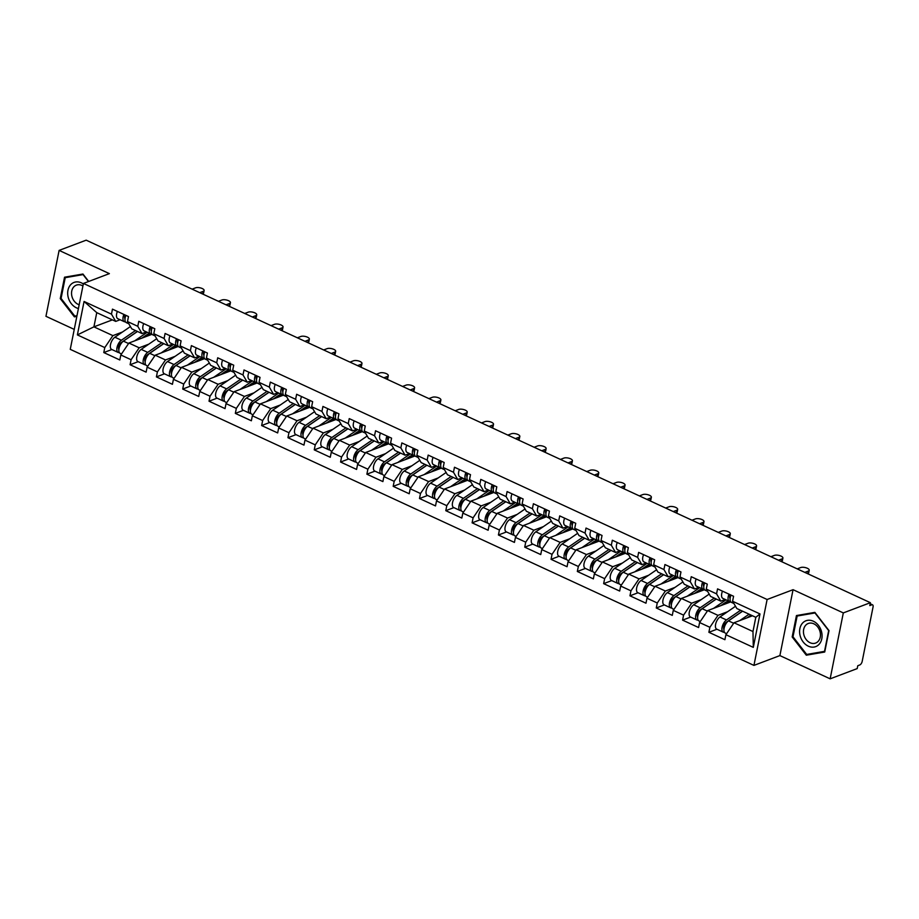 <?xml version="1.0" encoding="UTF-8"?>
<svg xmlns="http://www.w3.org/2000/svg" width="919" height="919" viewBox="0 0 919 919"><rect width="100%" height="100%" fill="white"/><g stroke="black" fill="none" stroke-linecap="round" stroke-linejoin="round"><path stroke-width="1.38" d="M830.144 678.831L843.309 612.916L793.063 589.688L779.886 655.592L830.144 678.831L857.197 668.595L857.783 665.724L859.759 664.965A3.194 1.551 114.8 0 0 862.183 661.393L873.05 607.011A3.194 1.551 114.8 0 0 872.533 604.817A3.194 1.551 114.8 0 0 871.775 604.828L869.799 605.575L870.373 602.692L86.179 240.169L59.115 250.405L45.95 316.308L74.244 329.393M779.886 655.592L753.936 665.402L70.258 349.346L83.434 283.443L767.112 599.498L753.936 665.402M752.489 615.776L734.005 622.76L752.971 631.537L753.304 647.378L759.99 613.938L732.581 601.267L733.58 596.27L717.555 588.872L716.567 593.858L720.818 601.141L725.206 599.475M753.304 647.378L725.907 634.707L724.907 639.704L708.882 632.295L716.946 629.239M727.595 611.721L717.98 615.351L709.882 627.298L708.882 632.295M709.882 627.298L699.589 622.542L698.601 627.539L682.576 620.13L690.64 617.086M701.289 599.556L691.674 603.197L683.575 615.133L682.576 620.13M683.575 615.133L673.282 610.377L672.283 615.374L656.269 607.964L664.334 604.92M674.971 587.402L665.367 591.032L657.269 602.979L656.269 607.964M657.269 602.979L646.976 598.223L645.977 603.209L629.963 595.811L638.027 592.755M648.665 575.237L639.05 578.867L630.951 590.814L629.963 595.811M630.951 590.814L620.67 586.058L619.67 591.055L603.645 583.645L611.721 580.601M622.358 563.071L612.743 566.701L604.645 578.648L603.645 583.645M604.645 578.648L594.363 573.893L593.364 578.89L577.339 571.48L585.403 568.436M596.052 550.906L586.437 554.548L578.338 566.483L577.339 571.48M578.338 566.483L568.057 561.727L567.057 566.724L551.032 559.326L559.097 556.271M569.746 538.752L560.13 542.382L552.032 554.329L551.032 559.326M552.032 554.329L541.739 549.573L540.74 554.571L524.726 547.161L532.79 544.105M543.439 526.587L533.824 530.217L525.725 542.164L524.726 547.161M525.725 542.164L515.433 537.408L514.433 542.405L498.42 534.996L506.484 531.952M517.121 514.422L507.506 518.063L499.419 529.999L498.42 534.996M499.419 529.999L489.126 525.243L488.127 530.24L472.102 522.831L480.177 519.786M490.815 502.268L481.2 505.898L473.101 517.845L472.102 522.831M473.101 517.845L462.82 513.089L461.82 518.075L445.795 510.677L453.86 507.621M464.509 490.103L454.894 493.733L446.795 505.68L445.795 510.677M446.795 505.68L436.514 500.924L435.514 505.921L419.489 498.512L427.553 495.467M438.202 477.937L428.587 481.567L420.488 493.514L419.489 498.512M420.488 493.514L410.196 488.759L409.208 493.756L393.183 486.346L401.247 483.302M411.896 465.772L402.281 469.414L394.182 481.349L393.183 486.346M394.182 481.349L383.889 476.593L382.89 481.59L366.876 474.193L374.941 471.137M385.578 453.618L375.974 457.248L367.876 469.195L366.876 474.193M367.876 469.195L357.583 464.44L356.583 469.437L340.57 462.027L348.634 458.972M359.272 441.453L349.657 445.083L341.558 457.03L340.57 462.027M341.558 457.03L331.277 452.274L330.277 457.271L314.252 449.862L322.328 446.818M332.965 429.288L323.35 432.929L315.251 444.865L314.252 449.862M315.251 444.865L304.97 440.109L303.971 445.106L287.946 437.697L296.01 434.653M306.659 417.134L297.044 420.764L288.945 432.711L287.946 437.697M288.945 432.711L278.664 427.955L277.664 432.941L261.639 425.543L269.704 422.487M280.352 404.969L270.737 408.599L262.639 420.546L261.639 425.543M262.639 420.546L252.346 415.79L251.358 420.787L235.333 413.378L243.397 410.333M254.046 392.804L244.431 396.434L236.332 408.381L235.333 413.378M236.332 408.381L226.04 403.625L225.04 408.622L209.027 401.212L217.091 398.168M227.728 380.638L218.113 384.28L210.026 396.215L209.027 401.212M210.026 396.215L199.733 391.46L198.734 396.457L182.709 389.059L190.784 386.003M201.422 368.485L191.807 372.115L183.708 384.062L182.709 389.059M183.708 384.062L173.427 379.306L172.427 384.303L156.402 376.893L164.467 373.838M175.115 356.319L165.5 359.949L157.402 371.896L156.402 376.893M157.402 371.896L147.12 367.141L146.121 372.138L130.096 364.728L138.16 361.684M148.809 344.154L139.194 347.796L131.095 359.731L130.096 364.728M131.095 359.731L120.814 354.975L119.815 359.972L103.79 352.563L111.854 349.519M122.503 332L112.888 335.63L104.789 347.577L103.79 352.563M104.789 347.577L77.38 334.907L84.066 301.466L111.463 314.137L115.725 321.409L120.113 319.755M716.567 593.858L706.274 589.102L707.274 584.116L691.249 576.707L690.249 581.704L679.968 576.948L680.968 571.951L664.942 564.542L663.943 569.539L653.662 564.783L654.661 559.786L638.636 552.376L637.637 557.373L627.344 552.618L628.343 547.621L612.33 540.223L611.33 545.22L601.037 540.464L602.037 535.467L586.023 528.057L585.024 533.054L574.731 528.299L575.731 523.302L559.705 515.892L558.706 520.889L548.425 516.133L549.424 511.136L533.399 503.738L532.4 508.724L522.118 503.968L523.118 498.983L507.093 491.573L506.093 496.57L495.812 491.814L496.8 486.817L480.786 479.408L479.787 484.405L469.494 479.649L470.494 474.652L454.48 467.243L453.481 472.24L443.188 467.484L444.187 462.487L428.162 455.089L427.174 460.086L416.881 455.33L417.881 450.333L401.856 442.924L400.856 447.921L390.575 443.165L391.574 438.168L375.549 430.758L374.55 435.755L364.269 431L365.268 426.002L349.243 418.604L348.244 423.59L337.962 418.834L338.95 413.849L322.937 406.439L321.937 411.436L311.644 406.68L312.644 401.683L296.63 394.274L295.631 399.271L285.338 394.515L286.337 389.518L270.312 382.109L269.324 387.106L259.032 382.35L260.031 377.353L244.006 369.955L243.007 374.952L232.725 370.196L233.725 365.199L217.7 357.79L216.7 362.787L206.419 358.031L207.418 353.034L191.393 345.624L190.394 350.621L180.101 345.866L181.1 340.869L165.087 333.471L164.087 338.456L153.795 333.712L154.794 328.715L138.78 321.305L137.781 326.302L127.488 321.547L128.488 316.55L112.463 309.14L111.463 314.137M730.789 601.865L707.687 610.595L717.98 615.351M720.818 601.141L710.536 596.385L706.274 589.102M707.687 610.595L699.589 622.542M704.482 589.711L681.381 598.441L691.674 603.197M690.249 581.704L694.511 588.976L698.899 587.321M694.511 588.976L684.23 584.22L679.968 576.948M681.381 598.441L673.282 610.377M678.165 577.546L655.075 586.276L665.367 591.032M663.943 569.539L668.205 576.81L672.593 575.156M668.205 576.81L657.912 572.055L653.662 564.783M655.075 586.276L646.976 598.223M651.858 565.38L628.768 574.111L639.05 578.867M637.637 557.373L641.899 564.645L646.287 562.991M641.899 564.645L631.606 559.889L627.344 552.618M628.768 574.111L620.67 586.058M625.552 553.227L602.462 561.957L612.743 566.701M611.33 545.22L615.581 552.491L619.969 550.826M615.581 552.491L605.299 547.735L601.037 540.464M602.462 561.957L594.363 573.893M599.245 541.061L576.144 549.792L586.437 554.548M585.024 533.054L589.274 540.326L593.663 538.672M589.274 540.326L578.993 535.57L574.731 528.299M576.144 549.792L568.057 561.727M572.939 528.896L549.838 537.626L560.13 542.382M558.706 520.889L562.968 528.161L567.356 526.507M562.968 528.161L552.687 523.405L548.425 516.133M549.838 537.626L541.739 549.573M546.633 516.731L523.531 525.461L533.824 530.217M532.4 508.724L536.662 516.007L541.05 514.341M536.662 516.007L526.369 511.251L522.118 503.968M523.531 525.461L515.433 537.408M520.315 504.577L497.225 513.307L507.506 518.063M506.093 496.57L510.355 503.842L514.743 502.188M510.355 503.842L500.062 499.086L495.812 491.814M497.225 513.307L489.126 525.243M494.008 492.412L470.919 501.142L481.2 505.898M479.787 484.405L484.049 491.676L488.426 490.022M484.049 491.676L473.756 486.921L469.494 479.649M470.919 501.142L462.82 513.089M467.702 480.246L444.612 488.977L454.894 493.733M453.481 472.24L457.731 479.511L462.119 477.857M457.731 479.511L447.45 474.755L443.188 467.484M444.612 488.977L436.514 500.924M441.396 468.093L418.294 476.823L428.587 481.567M427.174 460.086L431.425 467.357L435.813 465.692M431.425 467.357L421.143 462.602L416.881 455.33M418.294 476.823L410.196 488.759M415.089 455.927L391.988 464.658L402.281 469.414M400.856 447.921L405.118 455.192L409.506 453.538M405.118 455.192L394.837 450.436L390.575 443.165M391.988 464.658L383.889 476.593M388.771 443.762L365.682 452.493L375.974 457.248M374.55 435.755L378.812 443.027L383.2 441.373M378.812 443.027L368.519 438.271L364.269 431M365.682 452.493L357.583 464.44M362.465 431.597L339.375 440.327L349.657 445.083M348.244 423.59L352.505 430.873L356.894 429.207M352.505 430.873L342.213 426.117L337.962 418.834M339.375 440.327L331.277 452.274M336.159 419.443L313.069 428.174L323.35 432.929M321.937 411.436L326.199 418.708L330.576 417.054M326.199 418.708L315.906 413.952L311.644 406.68M313.069 428.174L304.97 440.109M309.852 407.278L286.751 416.008L297.044 420.764M295.631 399.271L299.881 406.543L304.269 404.888M299.881 406.543L289.6 401.787L285.338 394.515M286.751 416.008L278.664 427.955M283.546 395.113L260.445 403.843L270.737 408.599M269.324 387.106L273.575 394.377L277.963 392.723M273.575 394.377L263.293 389.622L259.032 382.35M260.445 403.843L252.346 415.79M257.24 382.959L234.138 391.689L244.431 396.434M243.007 374.952L247.268 382.224L251.657 380.558M247.268 382.224L236.976 377.468L232.725 370.196M234.138 391.689L226.04 403.625M230.922 370.794L207.832 379.524L218.113 384.28M216.7 362.787L220.962 370.058L225.35 368.404M220.962 370.058L210.669 365.302L206.419 358.031M207.832 379.524L199.733 391.46M204.615 358.628L181.525 367.359L191.807 372.115M190.394 350.621L194.656 357.893L199.032 356.239M194.656 357.893L184.363 353.137L180.101 345.866M181.525 367.359L173.427 379.306M178.309 346.463L155.219 355.193L165.5 359.949M164.087 338.456L168.338 345.739L172.726 344.074M168.338 345.739L158.057 340.983L153.795 333.712M155.219 355.193L147.12 367.141M152.003 334.309L128.901 343.04L139.194 347.796M137.781 326.302L142.031 333.574L146.42 331.92M142.031 333.574L131.75 328.818L127.488 321.547M128.901 343.04L120.814 354.975M112.394 319.869L93.91 326.854L112.888 335.63M115.725 321.409L96.759 312.644L93.91 326.854L77.38 334.907M84.066 301.466L96.759 312.644M843.309 612.916L870.373 602.692M793.063 589.688L767.112 599.498M83.434 283.443L109.372 273.632L59.115 250.405M752.971 631.537L755.809 617.315L736.843 608.539L732.581 601.267M734.005 622.76L725.907 634.707M759.99 613.938L755.809 617.315M88.706 281.444L82.951 274.023L64.537 277.205L60.263 298.618L74.393 316.848L76.84 316.423M792.178 636.97L806.308 655.201L824.722 652.019L829.007 630.606L814.866 612.376L796.451 615.558L792.178 636.97L793.017 636.649M76.943 315.883L74.393 316.848M61.102 298.296L60.263 298.618M809.685 653.926L806.308 655.201M204.121 290.519L203.616 293.012A4.779 1.849 -168.7 0 1 202.72 293.827L203.225 291.334A4.779 1.849 11.3 0 0 204.121 290.519A4.779 1.849 11.3 0 0 201.066 288.084A4.779 1.849 11.3 0 0 195.632 287.819L192.128 289.152M123.893 314.424A7.019 3.412 114.8 0 0 124.272 321.673A7.019 3.412 114.8 0 0 125.064 321.834L125.466 321.822M117.391 311.415A7.019 3.412 114.8 0 0 117.781 318.675L124.272 321.673M125.616 316.136L124.766 316.147M125.007 318.813A4.25 2.068 -65.2 0 1 125.11 314.987M125.914 315.355A7.019 3.412 114.8 0 0 126.294 322.615L128.786 323.764M203.225 291.334L199.71 292.656M150.498 334.872A7.869 3.825 114.8 0 0 149.694 334.194A7.869 3.825 114.8 0 0 147.821 334.217A7.869 3.825 114.8 0 0 146.753 334.792L141.905 338.123M146.822 334.746L148.625 335.584M119.401 344.786L120.665 344.303M121.492 353.976L120.159 353.356A7.019 3.412 -65.2 0 1 119.194 347.784A7.019 3.412 -65.2 0 1 123.422 341.156L137.494 331.472M134.76 340.823L146.879 332.494A10.626 5.158 -65.2 0 1 147.212 332.276M147.281 334.47L149.211 335.366M119.309 352.54A7.019 3.412 -65.2 0 1 118.126 352.425A7.019 3.412 -65.2 0 1 117.172 346.854A7.019 3.412 -65.2 0 1 121.388 340.225L135.472 330.541M118.126 352.425L111.636 349.415A7.019 3.412 -65.2 0 1 110.682 343.844A7.019 3.412 -65.2 0 1 114.898 337.216L130.418 326.555M137.402 331.426L121.262 342.523A4.25 2.068 114.8 0 0 118.861 346.015A4.25 2.068 114.8 0 0 118.873 349.553M83.33 283.96A13.819 10.821 -110.7 0 0 81.412 282.857A13.819 10.821 -110.7 0 0 67.96 290.278A13.819 10.821 -110.7 0 0 76.426 307.831A13.819 10.821 -110.7 0 0 78.414 308.531M82.917 285.993A10.465 8.191 -110.7 0 0 81.94 285.464A10.465 8.191 -110.7 0 0 76.346 285.131A10.465 8.191 -110.7 0 0 71.59 294.425A10.465 8.191 -110.7 0 0 78.161 304.373A10.465 8.191 -110.7 0 0 79.172 304.763M76.978 315.711L74.772 316.09L61.079 298.422L65.226 277.687L83.066 274.597L88.454 281.536M68.109 276.596L65.226 277.687M821.575 631.835A13.819 10.821 -110.7 0 0 807.514 620.348A13.819 10.821 -110.7 0 0 800.093 635.557A13.819 10.821 -110.7 0 0 814.154 647.045A13.819 10.821 -110.7 0 0 821.575 631.835M820.093 631.87A10.465 8.191 -110.7 0 0 808.26 623.484A10.465 8.191 -110.7 0 0 803.826 634.673A10.465 8.191 -110.7 0 0 815.658 643.059A10.465 8.191 -110.7 0 0 820.093 631.87M806.687 654.443L792.994 636.775L797.141 616.029L814.981 612.95L828.674 630.618L824.527 651.364L806.687 654.443M800.024 614.949L797.141 616.029M230.428 302.673L229.922 305.177A4.779 1.849 -168.7 0 1 229.038 305.993L229.532 303.488A4.779 1.849 11.3 0 0 230.428 302.673A4.779 1.849 11.3 0 0 227.372 300.249A4.779 1.849 11.3 0 0 221.938 299.985L218.435 301.306M150.199 326.578A7.019 3.412 114.8 0 0 150.578 333.838A7.019 3.412 114.8 0 0 151.371 333.999L151.773 333.988M143.709 323.58A7.019 3.412 114.8 0 0 144.088 330.84L150.578 333.838M151.922 328.301L151.072 328.313M151.313 330.978A4.25 2.068 -65.2 0 1 151.417 327.153M152.221 327.52A7.019 3.412 114.8 0 0 152.611 334.769L155.093 335.929M229.532 303.488L226.017 304.821M256.734 314.838L256.24 317.331A4.779 1.849 -168.7 0 1 255.344 318.158L255.838 315.654A4.779 1.849 11.3 0 0 256.734 314.838A4.779 1.849 11.3 0 0 253.678 312.414A4.779 1.849 11.3 0 0 248.256 312.15L244.741 313.471M176.505 338.743A7.019 3.412 114.8 0 0 176.896 346.003A7.019 3.412 114.8 0 0 177.689 346.153L178.079 346.153M170.015 335.745A7.019 3.412 114.8 0 0 170.394 342.994L176.896 346.003M178.229 340.455L177.378 340.478M177.631 343.143A4.25 2.068 -65.2 0 1 177.735 339.318M178.527 339.685A7.019 3.412 114.8 0 0 178.918 346.934L181.411 348.083M255.838 315.654L252.323 316.986M283.041 327.003L282.547 329.496A4.779 1.849 -168.7 0 1 281.651 330.312L282.144 327.819A4.779 1.849 11.3 0 0 283.041 327.003A4.779 1.849 11.3 0 0 279.985 324.568A4.779 1.849 11.3 0 0 274.563 324.304L271.048 325.636M202.812 350.909A7.019 3.412 114.8 0 0 203.202 358.157A7.019 3.412 114.8 0 0 203.995 358.318L204.397 358.307M196.321 347.91A7.019 3.412 114.8 0 0 196.712 355.159L203.202 358.157M204.546 352.62L203.696 352.632M203.938 355.297A4.25 2.068 -65.2 0 1 204.041 351.472M204.834 351.839A7.019 3.412 114.8 0 0 205.224 359.099L207.717 360.248M282.144 327.819L278.641 329.14M309.347 339.157L308.853 341.661A4.779 1.849 -168.7 0 1 307.957 342.477L308.451 339.973A4.779 1.849 11.3 0 0 309.347 339.157A4.779 1.849 11.3 0 0 306.291 336.733A4.779 1.849 11.3 0 0 300.869 336.469L297.354 337.801M229.118 363.074A7.019 3.412 114.8 0 0 229.509 370.323A7.019 3.412 114.8 0 0 230.301 370.483L230.703 370.472M222.628 360.064A7.019 3.412 114.8 0 0 223.018 367.324L229.509 370.323M230.853 364.786L230.003 364.797M230.244 367.462A4.25 2.068 -65.2 0 1 230.347 363.637M231.14 364.004A7.019 3.412 114.8 0 0 231.531 371.265L234.023 372.413M308.451 339.973L304.947 341.305M335.665 351.322L335.159 353.826A4.779 1.849 -168.7 0 1 334.263 354.642L334.769 352.138A4.779 1.849 11.3 0 0 335.665 351.322A4.779 1.849 11.3 0 0 332.609 348.898A4.779 1.849 11.3 0 0 327.175 348.634L323.66 349.955M255.425 375.228A7.019 3.412 114.8 0 0 255.815 382.488A7.019 3.412 114.8 0 0 256.608 382.649L257.01 382.637M248.934 372.229A7.019 3.412 114.8 0 0 249.325 379.49L255.815 382.488M257.159 376.939L256.309 376.962M256.55 379.627A4.25 2.068 -65.2 0 1 256.654 375.802M257.458 376.17A7.019 3.412 114.8 0 0 257.837 383.418L260.33 384.579M334.769 352.138L331.254 353.47M176.816 347.037A7.869 3.825 114.8 0 0 176.011 346.348A7.869 3.825 114.8 0 0 174.128 346.383A7.869 3.825 114.8 0 0 173.059 346.945L168.211 350.288M173.128 346.911L174.932 347.738M145.707 356.951L146.971 356.469M147.798 366.13L146.466 365.521A7.019 3.412 -65.2 0 1 145.501 359.949A7.019 3.412 -65.2 0 1 149.728 353.321L163.812 343.637M161.066 352.988L173.186 344.648A10.626 5.158 -65.2 0 1 173.519 344.441M173.588 346.635L175.518 347.52M145.616 364.705A7.019 3.412 -65.2 0 1 144.444 364.579A7.019 3.412 -65.2 0 1 143.479 359.007A7.019 3.412 -65.2 0 1 147.706 352.379L161.778 342.707M144.444 364.579L137.942 361.581A7.019 3.412 -65.2 0 1 136.988 356.009A7.019 3.412 -65.2 0 1 141.204 349.381L156.724 338.709M163.708 343.591L147.58 354.677A4.25 2.068 114.8 0 0 145.179 358.18A4.25 2.068 114.8 0 0 145.179 361.718M203.122 359.191A7.869 3.825 114.8 0 0 202.318 358.513A7.869 3.825 114.8 0 0 200.434 358.548A7.869 3.825 114.8 0 0 199.377 359.111L194.529 362.442M199.434 359.065L201.25 359.903M172.014 369.105L173.277 368.634M174.105 378.295L172.772 377.675A7.019 3.412 -65.2 0 1 171.807 372.103A7.019 3.412 -65.2 0 1 176.034 365.475L190.118 355.802M187.373 365.142L199.503 356.813A10.626 5.158 -65.2 0 1 199.825 356.606M199.894 358.789L201.824 359.685M171.922 376.859A7.019 3.412 -65.2 0 1 170.75 376.744A7.019 3.412 -65.2 0 1 169.785 371.173A7.019 3.412 -65.2 0 1 174.013 364.544L188.096 354.86M170.75 376.744L164.26 373.746A7.019 3.412 -65.2 0 1 163.295 368.174A7.019 3.412 -65.2 0 1 167.522 361.546L183.042 350.874M190.015 355.756L173.886 366.842A4.25 2.068 114.8 0 0 171.485 370.346A4.25 2.068 114.8 0 0 171.485 373.884M229.428 371.356A7.869 3.825 114.8 0 0 228.624 370.679A7.869 3.825 114.8 0 0 226.74 370.702A7.869 3.825 114.8 0 0 225.683 371.276L220.836 374.607M225.741 371.23L227.556 372.069M198.32 381.27L199.584 380.788M200.411 390.46L199.078 389.84A7.019 3.412 -65.2 0 1 198.125 384.268A7.019 3.412 -65.2 0 1 202.341 377.64L216.424 367.956M213.69 377.307L225.81 368.978A10.626 5.158 -65.2 0 1 226.131 368.76M226.2 370.954L228.142 371.85M198.228 389.024A7.019 3.412 -65.2 0 1 197.057 388.909A7.019 3.412 -65.2 0 1 196.092 383.338A7.019 3.412 -65.2 0 1 200.319 376.71L214.403 367.026M197.057 388.909L190.566 385.9A7.019 3.412 -65.2 0 1 189.601 380.328A7.019 3.412 -65.2 0 1 193.829 373.7L209.348 363.039M216.321 367.91L200.193 379.007A4.25 2.068 114.8 0 0 197.792 382.511A4.25 2.068 114.8 0 0 197.792 386.049M255.735 383.522A7.869 3.825 114.8 0 0 254.931 382.832A7.869 3.825 114.8 0 0 253.058 382.867A7.869 3.825 114.8 0 0 251.99 383.441L247.142 386.773M252.059 383.395L253.862 384.234M224.638 393.435L225.89 392.953M226.729 402.625L225.385 402.005A7.019 3.412 -65.2 0 1 224.431 396.434A7.019 3.412 -65.2 0 1 228.647 389.805L242.731 380.121M239.997 389.472L252.116 381.144A10.626 5.158 -65.2 0 1 252.438 380.925M252.507 383.12L254.448 384.004M224.535 401.189A7.019 3.412 -65.2 0 1 223.363 401.063A7.019 3.412 -65.2 0 1 222.409 395.492A7.019 3.412 -65.2 0 1 226.625 388.863L240.709 379.191M223.363 401.063L216.873 398.065A7.019 3.412 -65.2 0 1 215.908 392.493A7.019 3.412 -65.2 0 1 220.135 385.865L235.655 375.193M242.627 380.075L226.499 391.161A4.25 2.068 114.8 0 0 224.098 394.665A4.25 2.068 114.8 0 0 224.098 398.203M282.041 395.687A7.869 3.825 114.8 0 0 281.237 394.998A7.869 3.825 114.8 0 0 279.365 395.032A7.869 3.825 114.8 0 0 278.296 395.595L273.448 398.926M278.365 395.561L280.169 396.388M250.944 405.589L252.208 405.118M253.035 414.779L251.691 414.17A7.019 3.412 -65.2 0 1 250.738 408.599A7.019 3.412 -65.2 0 1 254.954 401.971L269.037 392.287M266.303 401.637L278.423 393.298A10.626 5.158 -65.2 0 1 278.744 393.091M278.825 395.273L280.755 396.169M250.853 413.343A7.019 3.412 -65.2 0 1 249.669 413.228A7.019 3.412 -65.2 0 1 248.716 407.657A7.019 3.412 -65.2 0 1 252.932 401.029L267.015 391.345M249.669 413.228L243.179 410.23A7.019 3.412 -65.2 0 1 242.225 404.659A7.019 3.412 -65.2 0 1 246.441 398.03L261.961 387.358M268.945 392.241L252.805 403.326A4.25 2.068 114.8 0 0 250.405 406.83A4.25 2.068 114.8 0 0 250.405 410.368M361.971 363.487L361.466 365.98A4.779 1.849 -168.7 0 1 360.57 366.796L361.075 364.303A4.779 1.849 11.3 0 0 361.971 363.487A4.779 1.849 11.3 0 0 358.915 361.052A4.779 1.849 11.3 0 0 353.482 360.799L349.978 362.12M281.742 387.393A7.019 3.412 114.8 0 0 282.122 394.653A7.019 3.412 114.8 0 0 282.914 394.802L283.316 394.802M275.24 384.395A7.019 3.412 114.8 0 0 275.631 391.643L282.122 394.653M283.466 389.105L282.615 389.128M282.857 391.781A4.25 2.068 -65.2 0 1 282.96 387.956M283.764 388.323A7.019 3.412 114.8 0 0 284.143 395.584L286.636 396.732M361.075 364.303L357.56 365.624M308.359 407.841A7.869 3.825 114.8 0 0 307.555 407.163A7.869 3.825 114.8 0 0 305.671 407.186A7.869 3.825 114.8 0 0 304.603 407.76L299.755 411.092M304.671 407.714L306.475 408.553M277.251 417.754L278.514 417.283M279.342 426.944L278.009 426.324A7.019 3.412 -65.2 0 1 277.044 420.753A7.019 3.412 -65.2 0 1 281.271 414.124L295.355 404.452M292.61 413.791L304.729 405.463A10.626 5.158 -65.2 0 1 305.062 405.245M305.131 407.439L307.061 408.335M277.159 425.508A7.019 3.412 -65.2 0 1 275.987 425.394A7.019 3.412 -65.2 0 1 275.022 419.822A7.019 3.412 -65.2 0 1 279.238 413.194L293.322 403.51M275.987 425.394L269.485 422.395A7.019 3.412 -65.2 0 1 268.532 416.824A7.019 3.412 -65.2 0 1 272.748 410.196L288.267 399.524M295.252 404.406L279.123 415.491A4.25 2.068 114.8 0 0 276.711 418.995A4.25 2.068 114.8 0 0 276.722 422.533M388.277 375.653L387.784 378.146A4.779 1.849 -168.7 0 1 386.888 378.961L387.381 376.468A4.779 1.849 11.3 0 0 388.277 375.653A4.779 1.849 11.3 0 0 385.222 373.217A4.779 1.849 11.3 0 0 379.788 372.953L376.285 374.286M308.049 399.558A7.019 3.412 114.8 0 0 308.428 406.807A7.019 3.412 114.8 0 0 309.221 406.968L309.623 406.956M301.558 396.548A7.019 3.412 114.8 0 0 301.937 403.809L308.428 406.807M309.772 401.27L308.922 401.281M309.175 403.946A4.25 2.068 -65.2 0 1 309.266 400.121M310.071 400.489A7.019 3.412 114.8 0 0 310.461 407.749L312.942 408.898M387.381 376.468L383.866 377.789M334.665 420.006A7.869 3.825 114.8 0 0 333.861 419.328A7.869 3.825 114.8 0 0 331.977 419.351A7.869 3.825 114.8 0 0 330.92 419.926L326.061 423.257M330.978 419.88L332.793 420.718M303.557 429.92L304.821 429.437M305.648 439.11L304.315 438.489A7.019 3.412 -65.2 0 1 303.35 432.918A7.019 3.412 -65.2 0 1 307.578 426.29L321.661 416.606M318.916 425.957L331.035 417.628A10.626 5.158 -65.2 0 1 331.368 417.41M331.437 419.604L333.367 420.5M303.465 437.674A7.019 3.412 -65.2 0 1 302.294 437.559A7.019 3.412 -65.2 0 1 301.329 431.987A7.019 3.412 -65.2 0 1 305.556 425.359L319.64 415.675M302.294 437.559L295.792 434.549A7.019 3.412 -65.2 0 1 294.838 428.978A7.019 3.412 -65.2 0 1 299.054 422.349L314.574 411.689M321.558 416.56L305.43 427.657A4.25 2.068 114.8 0 0 303.029 431.149A4.25 2.068 114.8 0 0 303.029 434.687M414.584 387.807L414.09 390.311A4.779 1.849 -168.7 0 1 413.194 391.126L413.688 388.622A4.779 1.849 11.3 0 0 414.584 387.807A4.779 1.849 11.3 0 0 411.528 385.383A4.779 1.849 11.3 0 0 406.106 385.118L402.591 386.439M334.355 411.712A7.019 3.412 114.8 0 0 334.746 418.972A7.019 3.412 114.8 0 0 335.538 419.133L335.929 419.121M327.865 408.714A7.019 3.412 114.8 0 0 328.244 415.974L334.746 418.972M336.078 413.435L335.228 413.447M335.481 416.112A4.25 2.068 -65.2 0 1 335.584 412.286M336.377 412.654A7.019 3.412 114.8 0 0 336.768 419.903L339.26 421.063M413.688 388.622L410.184 389.955M360.972 432.171A7.869 3.825 114.8 0 0 360.168 431.482A7.869 3.825 114.8 0 0 358.284 431.516A7.869 3.825 114.8 0 0 357.227 432.079L352.379 435.422M357.284 432.045L359.099 432.872M329.864 442.085L331.127 441.602M331.954 451.263L330.622 450.655A7.019 3.412 -65.2 0 1 329.668 445.083A7.019 3.412 -65.2 0 1 333.884 438.455L347.968 428.771M345.222 438.122L357.353 429.782A10.626 5.158 -65.2 0 1 357.675 429.575M357.744 431.758L359.674 432.654M329.772 449.839A7.019 3.412 -65.2 0 1 328.6 449.713A7.019 3.412 -65.2 0 1 327.635 444.141A7.019 3.412 -65.2 0 1 331.862 437.513L345.946 427.84M328.6 449.713L322.109 446.714A7.019 3.412 -65.2 0 1 321.145 441.143A7.019 3.412 -65.2 0 1 325.372 434.515L340.892 423.843M347.864 428.725L331.736 439.81A4.25 2.068 114.8 0 0 329.335 443.314A4.25 2.068 114.8 0 0 329.335 446.852M440.89 399.972L440.396 402.465A4.779 1.849 -168.7 0 1 439.5 403.292L439.994 400.787A4.779 1.849 11.3 0 0 440.89 399.972A4.779 1.849 11.3 0 0 437.835 397.548A4.779 1.849 11.3 0 0 432.412 397.284L428.897 398.605M360.662 423.877A7.019 3.412 114.8 0 0 361.052 431.137A7.019 3.412 114.8 0 0 361.845 431.287L362.247 431.287M354.171 420.879A7.019 3.412 114.8 0 0 354.562 428.128L361.052 431.137M362.396 425.589L361.546 425.612M361.787 428.277A4.25 2.068 -65.2 0 1 361.891 424.452M362.683 424.819A7.019 3.412 114.8 0 0 363.074 432.068L365.567 433.217M439.994 400.787L436.491 402.12M387.278 444.325A7.869 3.825 114.8 0 0 386.474 443.647A7.869 3.825 114.8 0 0 384.59 443.682A7.869 3.825 114.8 0 0 383.533 444.245L378.685 447.576M383.591 444.199L385.406 445.037M356.17 454.239L357.434 453.768M358.261 463.429L356.928 462.808A7.019 3.412 -65.2 0 1 355.975 457.237A7.019 3.412 -65.2 0 1 360.191 450.609L374.274 440.936M371.54 450.276L383.66 441.947A10.626 5.158 -65.2 0 1 383.981 441.74M384.05 443.923L385.991 444.819M356.078 461.993A7.019 3.412 -65.2 0 1 354.906 461.878A7.019 3.412 -65.2 0 1 353.953 456.306A7.019 3.412 -65.2 0 1 358.169 449.678L372.252 439.994M354.906 461.878L348.416 458.88A7.019 3.412 -65.2 0 1 347.451 453.308A7.019 3.412 -65.2 0 1 351.678 446.68L367.198 436.008M374.171 440.89L358.042 451.976A4.25 2.068 114.8 0 0 355.642 455.479A4.25 2.068 114.8 0 0 355.642 459.018M467.208 412.137L466.703 414.63A4.779 1.849 -168.7 0 1 465.807 415.445L466.312 412.953A4.779 1.849 11.3 0 0 467.208 412.137A4.779 1.849 11.3 0 0 464.152 409.702A4.779 1.849 11.3 0 0 458.719 409.437L455.204 410.77M386.968 436.043A7.019 3.412 114.8 0 0 387.358 443.291A7.019 3.412 114.8 0 0 388.151 443.452L388.553 443.44M380.477 433.044A7.019 3.412 114.8 0 0 380.868 440.293L387.358 443.291M388.703 437.754L387.852 437.766M388.094 440.431A4.25 2.068 -65.2 0 1 388.197 436.605M388.99 436.973A7.019 3.412 114.8 0 0 389.38 444.233L391.873 445.382M466.312 412.953L462.797 414.274M413.584 456.49A7.869 3.825 114.8 0 0 412.78 455.813A7.869 3.825 114.8 0 0 410.908 455.835A7.869 3.825 114.8 0 0 409.84 456.41L404.992 459.741M409.908 456.364L411.712 457.202M382.488 466.404L383.74 465.922M384.579 475.594L383.234 474.974A7.019 3.412 -65.2 0 1 382.281 469.402A7.019 3.412 -65.2 0 1 386.497 462.774L400.581 453.09M397.847 462.441L409.966 454.112A10.626 5.158 -65.2 0 1 410.288 453.894M410.368 456.088L412.298 456.984M382.384 474.158A7.019 3.412 -65.2 0 1 381.213 474.043A7.019 3.412 -65.2 0 1 380.259 468.472A7.019 3.412 -65.2 0 1 384.475 461.843L398.559 452.159M381.213 474.043L374.722 471.033A7.019 3.412 -65.2 0 1 373.769 465.462A7.019 3.412 -65.2 0 1 377.985 458.834L393.504 448.173M400.489 453.044L384.349 464.141A4.25 2.068 114.8 0 0 381.948 467.645A4.25 2.068 114.8 0 0 381.948 471.183M493.514 424.291L493.009 426.795A4.779 1.849 -168.7 0 1 492.113 427.611L492.618 425.106A4.779 1.849 11.3 0 0 493.514 424.291A4.779 1.849 11.3 0 0 490.459 421.867A4.779 1.849 11.3 0 0 485.025 421.603L481.51 422.935M413.274 448.208A7.019 3.412 114.8 0 0 413.665 455.456A7.019 3.412 114.8 0 0 414.458 455.617L414.86 455.606M406.784 445.198A7.019 3.412 114.8 0 0 407.174 452.458L413.665 455.456M415.009 449.919L414.159 449.931M414.4 452.596A4.25 2.068 -65.2 0 1 414.503 448.771M415.308 449.138A7.019 3.412 114.8 0 0 415.687 456.398L418.179 457.547M492.618 425.106L489.103 426.439M439.891 468.656A7.869 3.825 114.8 0 0 439.087 467.966A7.869 3.825 114.8 0 0 437.214 468.001A7.869 3.825 114.8 0 0 436.146 468.575L431.298 471.906M436.215 468.529L438.018 469.368M408.794 478.569L410.058 478.087M410.885 487.759L409.552 487.139A7.019 3.412 -65.2 0 1 408.587 481.567A7.019 3.412 -65.2 0 1 412.803 474.939L426.887 465.255M424.153 474.606L436.272 466.278A10.626 5.158 -65.2 0 1 436.605 466.059M436.674 468.253L438.604 469.138M408.702 486.323A7.019 3.412 -65.2 0 1 407.519 486.197A7.019 3.412 -65.2 0 1 406.566 480.626A7.019 3.412 -65.2 0 1 410.782 473.997L424.865 464.325M407.519 486.197L401.029 483.199A7.019 3.412 -65.2 0 1 400.075 477.627A7.019 3.412 -65.2 0 1 404.291 470.999L419.811 460.327M426.795 465.209L410.655 476.295A4.25 2.068 114.8 0 0 408.254 479.798A4.25 2.068 114.8 0 0 408.266 483.337M519.821 436.456L519.315 438.96A4.779 1.849 -168.7 0 1 518.419 439.776L518.925 437.272A4.779 1.849 11.3 0 0 519.821 436.456A4.779 1.849 11.3 0 0 516.765 434.032A4.779 1.849 11.3 0 0 511.332 433.768L507.828 435.089M439.592 460.362A7.019 3.412 114.8 0 0 439.971 467.622A7.019 3.412 114.8 0 0 440.764 467.782L441.166 467.771M433.09 457.363A7.019 3.412 114.8 0 0 433.481 464.623L439.971 467.622M441.315 462.073L440.465 462.096M440.706 464.761A4.25 2.068 -65.2 0 1 440.81 460.936M441.614 461.304A7.019 3.412 114.8 0 0 442.005 468.552L444.486 469.712M518.925 437.272L515.41 438.604M466.209 480.821A7.869 3.825 114.8 0 0 465.405 480.132A7.869 3.825 114.8 0 0 463.521 480.166A7.869 3.825 114.8 0 0 462.452 480.729L457.605 484.06M462.521 480.694L464.325 481.522M435.101 490.723L436.364 490.252M437.191 499.913L435.859 499.304A7.019 3.412 -65.2 0 1 434.894 493.733A7.019 3.412 -65.2 0 1 439.121 487.104L453.205 477.421M450.459 486.771L462.579 478.431A10.626 5.158 -65.2 0 1 462.912 478.225M462.981 480.407L464.911 481.303M435.009 498.477A7.019 3.412 -65.2 0 1 433.837 498.362A7.019 3.412 -65.2 0 1 432.872 492.791A7.019 3.412 -65.2 0 1 437.099 486.162L451.172 476.479M433.837 498.362L427.335 495.364A7.019 3.412 -65.2 0 1 426.382 489.793A7.019 3.412 -65.2 0 1 430.597 483.164L446.117 472.492M453.101 477.375L436.973 488.46A4.25 2.068 114.8 0 0 434.572 491.964A4.25 2.068 114.8 0 0 434.572 495.502M546.127 448.621L545.633 451.114A4.779 1.849 -168.7 0 1 544.737 451.93L545.231 449.437A4.779 1.849 11.3 0 0 546.127 448.621A4.779 1.849 11.3 0 0 543.072 446.186A4.779 1.849 11.3 0 0 537.638 445.933L534.134 447.254M465.899 472.527A7.019 3.412 114.8 0 0 466.289 479.787A7.019 3.412 114.8 0 0 467.082 479.936L467.472 479.936M459.408 469.529A7.019 3.412 114.8 0 0 459.787 476.777L466.289 479.787M467.622 474.238L466.772 474.261M467.024 476.915A4.25 2.068 -65.2 0 1 467.128 473.09M467.92 473.457A7.019 3.412 114.8 0 0 468.311 480.717L470.804 481.866M545.231 449.437L541.716 450.758M492.515 492.975A7.869 3.825 114.8 0 0 491.711 492.297A7.869 3.825 114.8 0 0 489.827 492.32A7.869 3.825 114.8 0 0 488.77 492.894L483.911 496.226M488.828 492.848L490.643 493.687M461.407 502.888L462.671 502.417M463.498 512.078L462.165 511.458A7.019 3.412 -65.2 0 1 461.2 505.887A7.019 3.412 -65.2 0 1 465.428 499.258L479.511 489.586M476.766 498.925L488.897 490.597A10.626 5.158 -65.2 0 1 489.218 490.378M489.287 492.573L491.217 493.469M461.315 510.642A7.019 3.412 -65.2 0 1 460.143 510.527A7.019 3.412 -65.2 0 1 459.178 504.956A7.019 3.412 -65.2 0 1 463.406 498.328L477.489 488.644M460.143 510.527L453.653 507.529A7.019 3.412 -65.2 0 1 452.688 501.958A7.019 3.412 -65.2 0 1 456.904 495.33L472.435 484.658M479.408 489.54L463.279 500.625A4.25 2.068 114.8 0 0 460.878 504.129A4.25 2.068 114.8 0 0 460.878 507.667M572.434 460.775L571.94 463.279A4.779 1.849 -168.7 0 1 571.044 464.095L571.538 461.602A4.779 1.849 11.3 0 0 572.434 460.775A4.779 1.849 11.3 0 0 569.378 458.351A4.779 1.849 11.3 0 0 563.956 458.087L560.441 459.42M492.205 484.692A7.019 3.412 114.8 0 0 492.595 491.941A7.019 3.412 114.8 0 0 493.388 492.102L493.79 492.09M485.714 481.682A7.019 3.412 114.8 0 0 486.105 488.942L492.595 491.941M493.94 486.404L493.078 486.415M493.331 489.08A4.25 2.068 -65.2 0 1 493.434 485.255M494.227 485.623A7.019 3.412 114.8 0 0 494.617 492.883L497.11 494.031M571.538 461.602L568.034 462.923M518.821 505.14A7.869 3.825 114.8 0 0 518.017 504.462A7.869 3.825 114.8 0 0 516.133 504.485A7.869 3.825 114.8 0 0 515.077 505.059L510.229 508.391M515.134 505.013L516.949 505.852M487.713 515.054L488.977 514.571M489.804 524.244L488.471 523.623A7.019 3.412 -65.2 0 1 487.518 518.052A7.019 3.412 -65.2 0 1 491.734 511.423L505.818 501.74M503.084 511.09L515.203 502.762A10.626 5.158 -65.2 0 1 515.525 502.544M515.593 504.738L517.523 505.634M487.621 522.808A7.019 3.412 -65.2 0 1 486.45 522.693A7.019 3.412 -65.2 0 1 485.485 517.121A7.019 3.412 -65.2 0 1 489.712 510.493L503.796 500.809M486.45 522.693L479.959 519.683A7.019 3.412 -65.2 0 1 478.994 514.112A7.019 3.412 -65.2 0 1 483.222 507.483L498.741 496.823M505.714 501.694L489.586 512.791A4.25 2.068 114.8 0 0 487.185 516.283A4.25 2.068 114.8 0 0 487.185 519.821M598.74 472.94L598.246 475.445A4.779 1.849 -168.7 0 1 597.35 476.26L597.844 473.756A4.779 1.849 11.3 0 0 598.74 472.94A4.779 1.849 11.3 0 0 595.684 470.517A4.779 1.849 11.3 0 0 590.262 470.252L586.747 471.573M518.511 496.846A7.019 3.412 114.8 0 0 518.902 504.106A7.019 3.412 114.8 0 0 519.694 504.267L520.097 504.255M512.021 493.848A7.019 3.412 114.8 0 0 512.411 501.108L518.902 504.106M520.246 498.569L519.396 498.58M519.637 501.246A4.25 2.068 -65.2 0 1 519.74 497.42M520.533 497.788A7.019 3.412 114.8 0 0 520.924 505.036L523.416 506.197M597.844 473.756L594.34 475.089M545.128 517.305A7.869 3.825 114.8 0 0 544.324 516.616A7.869 3.825 114.8 0 0 542.451 516.65A7.869 3.825 114.8 0 0 541.383 517.213L536.535 520.556M541.452 517.179L543.255 518.006M514.02 527.219L515.283 526.736M516.122 536.397L514.778 535.788A7.019 3.412 -65.2 0 1 513.824 530.217A7.019 3.412 -65.2 0 1 518.04 523.589L532.124 513.905M529.39 523.256L541.509 514.916A10.626 5.158 -65.2 0 1 541.831 514.709M541.9 516.892L543.841 517.788M513.928 534.973A7.019 3.412 -65.2 0 1 512.756 534.847A7.019 3.412 -65.2 0 1 511.803 529.275A7.019 3.412 -65.2 0 1 516.018 522.647L530.102 512.974M512.756 534.847L506.266 531.848A7.019 3.412 -65.2 0 1 505.301 526.277A7.019 3.412 -65.2 0 1 509.528 519.649L525.048 508.977M532.021 513.859L515.892 524.944A4.25 2.068 114.8 0 0 513.491 528.448A4.25 2.068 114.8 0 0 513.491 531.986M625.058 485.106L624.552 487.598A4.779 1.849 -168.7 0 1 623.656 488.414L624.162 485.921A4.779 1.849 11.3 0 0 625.058 485.106A4.779 1.849 11.3 0 0 622.002 482.682A4.779 1.849 11.3 0 0 616.569 482.418L613.053 483.739M544.818 509.011A7.019 3.412 114.8 0 0 545.208 516.271A7.019 3.412 114.8 0 0 546.001 516.421L546.403 516.421M538.327 506.013A7.019 3.412 114.8 0 0 538.718 513.261L545.208 516.271M546.552 510.723L545.702 510.746M545.943 513.411A4.25 2.068 -65.2 0 1 546.047 509.586M546.851 509.953A7.019 3.412 114.8 0 0 547.23 517.202L549.723 518.35M624.162 485.921L620.647 487.254M571.434 529.459A7.869 3.825 114.8 0 0 570.63 528.781A7.869 3.825 114.8 0 0 568.758 528.816A7.869 3.825 114.8 0 0 567.689 529.378L562.842 532.71M567.758 529.333L569.562 530.171M540.338 539.373L541.601 538.902M542.428 548.563L541.084 547.942A7.019 3.412 -65.2 0 1 540.131 542.371A7.019 3.412 -65.2 0 1 544.347 535.743L558.43 526.07M555.696 535.409L567.816 527.081A10.626 5.158 -65.2 0 1 568.137 526.874M568.218 529.057L570.148 529.953M540.234 547.127A7.019 3.412 -65.2 0 1 539.062 547.012A7.019 3.412 -65.2 0 1 538.109 541.44A7.019 3.412 -65.2 0 1 542.325 534.812L556.409 525.128M539.062 547.012L532.572 544.014A7.019 3.412 -65.2 0 1 531.619 538.442A7.019 3.412 -65.2 0 1 535.834 531.814L551.354 521.142M558.338 526.024L542.199 537.11A4.25 2.068 114.8 0 0 539.798 540.613A4.25 2.068 114.8 0 0 539.798 544.151M651.364 497.271L650.859 499.764A4.779 1.849 -168.7 0 1 649.963 500.579L650.468 498.087A4.779 1.849 11.3 0 0 651.364 497.271A4.779 1.849 11.3 0 0 648.309 494.836A4.779 1.849 11.3 0 0 642.875 494.571L639.371 495.904M571.136 521.176A7.019 3.412 114.8 0 0 571.515 528.425A7.019 3.412 114.8 0 0 572.307 528.586L572.709 528.574M564.634 518.178A7.019 3.412 114.8 0 0 565.024 525.427L571.515 528.425M572.859 522.888L572.009 522.9M572.25 525.565A4.25 2.068 -65.2 0 1 572.353 521.739M573.157 522.107A7.019 3.412 114.8 0 0 573.536 529.367L576.029 530.516M650.468 498.087L646.953 499.408M597.741 541.624A7.869 3.825 114.8 0 0 596.948 540.946A7.869 3.825 114.8 0 0 595.064 540.969A7.869 3.825 114.8 0 0 593.996 541.544L589.148 544.875M594.065 541.498L595.868 542.336M566.644 551.538L567.908 551.055M568.735 560.728L567.402 560.108A7.019 3.412 -65.2 0 1 566.437 554.536A7.019 3.412 -65.2 0 1 570.665 547.908L584.737 538.224M582.003 547.575L594.122 539.246A10.626 5.158 -65.2 0 1 594.455 539.028M594.524 541.222L596.454 542.118M566.552 559.292A7.019 3.412 -65.2 0 1 565.369 559.177A7.019 3.412 -65.2 0 1 564.415 553.606A7.019 3.412 -65.2 0 1 568.631 546.977L582.715 537.293M565.369 559.177L558.878 556.167A7.019 3.412 -65.2 0 1 557.925 550.596A7.019 3.412 -65.2 0 1 562.141 543.968L577.66 533.307M584.645 538.178L568.505 549.275A4.25 2.068 114.8 0 0 566.104 552.779A4.25 2.068 114.8 0 0 566.115 556.317M677.671 509.425L677.165 511.929A4.779 1.849 -168.7 0 1 676.281 512.745L676.775 510.24A4.779 1.849 11.3 0 0 677.671 509.425A4.779 1.849 11.3 0 0 674.615 507.001A4.779 1.849 11.3 0 0 669.181 506.737L665.678 508.069M597.442 533.342A7.019 3.412 114.8 0 0 597.821 540.59A7.019 3.412 114.8 0 0 598.614 540.751L599.016 540.74M590.951 530.332A7.019 3.412 114.8 0 0 591.331 537.592L597.821 540.59M599.165 535.053L598.315 535.065M598.568 537.73A4.25 2.068 -65.2 0 1 598.66 533.905M599.464 534.272A7.019 3.412 114.8 0 0 599.854 541.532L602.336 542.681M676.775 510.24L673.259 511.573M624.058 553.789A7.869 3.825 114.8 0 0 623.254 553.1A7.869 3.825 114.8 0 0 621.37 553.135A7.869 3.825 114.8 0 0 620.302 553.709L615.454 557.04M620.371 553.663L622.174 554.502M592.95 563.703L594.214 563.221M595.041 572.893L593.708 572.273A7.019 3.412 -65.2 0 1 592.744 566.701A7.019 3.412 -65.2 0 1 596.971 560.073L611.055 550.389M608.309 559.74L620.428 551.411A10.626 5.158 -65.2 0 1 620.762 551.193M620.83 553.387L622.76 554.272M592.858 571.457A7.019 3.412 -65.2 0 1 591.687 571.331A7.019 3.412 -65.2 0 1 590.722 565.759A7.019 3.412 -65.2 0 1 594.949 559.131L609.033 549.459M591.687 571.331L585.185 568.333A7.019 3.412 -65.2 0 1 584.231 562.761A7.019 3.412 -65.2 0 1 588.447 556.133L603.967 545.461M610.951 550.343L594.823 561.429A4.25 2.068 114.8 0 0 592.422 564.932A4.25 2.068 114.8 0 0 592.422 568.47M703.977 521.59L703.483 524.094A4.779 1.849 -168.7 0 1 702.587 524.91L703.081 522.406A4.779 1.849 11.3 0 0 703.977 521.59A4.779 1.849 11.3 0 0 700.921 519.166A4.779 1.849 11.3 0 0 695.499 518.902L691.984 520.223M623.748 545.495A7.019 3.412 114.8 0 0 624.139 552.756A7.019 3.412 114.8 0 0 624.931 552.916L625.322 552.905M617.258 542.497A7.019 3.412 114.8 0 0 617.637 549.757L624.139 552.756M625.471 547.207L624.621 547.23M624.874 549.895A4.25 2.068 -65.2 0 1 624.977 546.07M625.77 546.437A7.019 3.412 114.8 0 0 626.161 553.686L628.653 554.835M703.081 522.406L699.577 523.738M650.365 565.955A7.869 3.825 114.8 0 0 649.561 565.265A7.869 3.825 114.8 0 0 647.677 565.3A7.869 3.825 114.8 0 0 646.62 565.863L641.772 569.194M646.677 565.828L648.492 566.655M619.257 575.857L620.52 575.386M621.347 585.047L620.015 584.438A7.019 3.412 -65.2 0 1 619.05 578.867A7.019 3.412 -65.2 0 1 623.277 572.238L637.361 562.554M634.615 571.905L646.746 563.565A10.626 5.158 -65.2 0 1 647.068 563.358M647.137 565.541L649.067 566.437M619.165 583.611A7.019 3.412 -65.2 0 1 617.993 583.496A7.019 3.412 -65.2 0 1 617.028 577.925A7.019 3.412 -65.2 0 1 621.255 571.296L635.339 561.612M617.993 583.496L611.503 580.498A7.019 3.412 -65.2 0 1 610.538 574.926A7.019 3.412 -65.2 0 1 614.765 568.298L630.285 557.626M637.258 562.508L621.129 573.594A4.25 2.068 114.8 0 0 618.728 577.098A4.25 2.068 114.8 0 0 618.728 580.636M730.283 533.755L729.789 536.248A4.779 1.849 -168.7 0 1 728.893 537.064L729.387 534.571A4.779 1.849 11.3 0 0 730.283 533.755A4.779 1.849 11.3 0 0 727.228 531.32A4.779 1.849 11.3 0 0 721.806 531.067L718.29 532.388M650.055 557.661A7.019 3.412 114.8 0 0 650.445 564.921A7.019 3.412 114.8 0 0 651.238 565.07L651.64 565.07M643.564 554.662A7.019 3.412 114.8 0 0 643.955 561.911L650.445 564.921M651.789 559.372L650.939 559.395M651.18 562.049A4.25 2.068 -65.2 0 1 651.284 558.224M652.076 558.591A7.019 3.412 114.8 0 0 652.467 565.851L654.96 567M729.387 534.571L725.884 535.892M676.671 578.108A7.869 3.825 114.8 0 0 675.867 577.431A7.869 3.825 114.8 0 0 673.983 577.454A7.869 3.825 114.8 0 0 672.926 578.028L668.079 581.359M672.984 577.982L674.799 578.821M645.563 588.022L646.827 587.551M647.654 597.212L646.321 596.592A7.019 3.412 -65.2 0 1 645.368 591.02A7.019 3.412 -65.2 0 1 649.584 584.392L663.667 574.72M660.933 584.059L673.053 575.731A10.626 5.158 -65.2 0 1 673.374 575.512M673.443 577.706L675.385 578.602M645.471 595.776A7.019 3.412 -65.2 0 1 644.299 595.661A7.019 3.412 -65.2 0 1 643.346 590.09A7.019 3.412 -65.2 0 1 647.562 583.462L661.646 573.778M644.299 595.661L637.809 592.663A7.019 3.412 -65.2 0 1 636.844 587.092A7.019 3.412 -65.2 0 1 641.071 580.463L656.591 569.791M663.564 574.674L647.436 585.759A4.25 2.068 114.8 0 0 645.035 589.263A4.25 2.068 114.8 0 0 645.035 592.801M756.59 545.909L756.096 548.413A4.779 1.849 -168.7 0 1 755.2 549.229L755.705 546.736A4.779 1.849 11.3 0 0 756.59 545.909A4.779 1.849 11.3 0 0 753.534 543.485A4.779 1.849 11.3 0 0 748.112 543.221L744.597 544.553M676.361 569.826A7.019 3.412 114.8 0 0 676.752 577.075A7.019 3.412 114.8 0 0 677.544 577.235L677.946 577.224M669.871 566.816A7.019 3.412 114.8 0 0 670.261 574.076L676.752 577.075M678.096 571.538L677.246 571.549M677.487 574.214A4.25 2.068 -65.2 0 1 677.59 570.389M678.383 570.756A7.019 3.412 114.8 0 0 678.773 578.017L681.266 579.165M755.705 546.736L752.19 548.057M702.978 590.274A7.869 3.825 114.8 0 0 702.173 589.596A7.869 3.825 114.8 0 0 700.301 589.619A7.869 3.825 114.8 0 0 699.233 590.193L694.385 593.525M699.302 590.147L701.105 590.986M671.881 600.187L673.133 599.705M673.972 609.377L672.628 608.757A7.019 3.412 -65.2 0 1 671.674 603.186A7.019 3.412 -65.2 0 1 675.89 596.557L689.974 586.873M687.24 596.224L699.359 587.896A10.626 5.158 -65.2 0 1 699.681 587.678M699.75 589.872L701.691 590.768M671.778 607.941A7.019 3.412 -65.2 0 1 670.606 607.827A7.019 3.412 -65.2 0 1 669.652 602.244A7.019 3.412 -65.2 0 1 673.868 595.627L687.952 585.943M670.606 607.827L664.115 604.817A7.019 3.412 -65.2 0 1 663.15 599.245A7.019 3.412 -65.2 0 1 667.378 592.617L682.897 581.957M689.87 586.827L673.742 597.924A4.25 2.068 114.8 0 0 671.341 601.417A4.25 2.068 114.8 0 0 671.341 604.955M782.908 558.074L782.402 560.579A4.779 1.849 -168.7 0 1 781.506 561.394L782.012 558.89A4.779 1.849 11.3 0 0 782.908 558.074A4.779 1.849 11.3 0 0 779.852 555.65A4.779 1.849 11.3 0 0 774.418 555.386L770.903 556.707M702.667 581.98A7.019 3.412 114.8 0 0 703.058 589.24A7.019 3.412 114.8 0 0 703.851 589.401L704.253 589.389M696.177 578.981A7.019 3.412 114.8 0 0 696.568 586.242L703.058 589.24M704.402 583.691L703.552 583.714M703.793 586.379A4.25 2.068 -65.2 0 1 703.897 582.554M704.701 582.922A7.019 3.412 114.8 0 0 705.08 590.17L707.573 591.331M782.012 558.89L778.496 560.222M729.284 602.439A7.869 3.825 114.8 0 0 728.48 601.75A7.869 3.825 114.8 0 0 726.607 601.784A7.869 3.825 114.8 0 0 725.539 602.347L720.691 605.69M725.608 602.313L727.411 603.14M698.187 612.353L699.451 611.87M700.278 621.531L698.945 620.922A7.019 3.412 -65.2 0 1 697.981 615.351A7.019 3.412 -65.2 0 1 702.196 608.723L716.28 599.039M713.546 608.389L725.665 600.05A10.626 5.158 -65.2 0 1 725.999 599.843M726.067 602.025L727.997 602.921M698.095 620.095A7.019 3.412 -65.2 0 1 696.912 619.98A7.019 3.412 -65.2 0 1 695.959 614.409A7.019 3.412 -65.2 0 1 700.175 607.781L714.258 598.108M696.912 619.98L690.422 616.982A7.019 3.412 -65.2 0 1 689.468 611.411A7.019 3.412 -65.2 0 1 693.684 604.782L709.204 594.111M716.188 598.993L700.048 610.078A4.25 2.068 114.8 0 0 697.647 613.582A4.25 2.068 114.8 0 0 697.647 617.12M809.214 570.239L808.709 572.732A4.779 1.849 -168.7 0 1 807.812 573.548L808.318 571.055A4.779 1.849 11.3 0 0 809.214 570.239A4.779 1.849 11.3 0 0 806.158 567.816A4.779 1.849 11.3 0 0 800.725 567.551L797.221 568.872M728.985 594.145A7.019 3.412 114.8 0 0 729.364 601.405A7.019 3.412 114.8 0 0 730.157 601.554L730.559 601.554M722.483 591.147A7.019 3.412 114.8 0 0 722.874 598.395L729.364 601.405M730.708 595.857L729.858 595.88M730.1 598.545A4.25 2.068 -65.2 0 1 730.203 594.708M731.007 595.087A7.019 3.412 114.8 0 0 731.386 602.336L733.879 603.484M808.318 571.055L804.803 572.388M724.494 624.506L725.757 624.035M726.584 633.696L725.252 633.076A7.019 3.412 -65.2 0 1 724.287 627.505A7.019 3.412 -65.2 0 1 728.514 620.876L742.598 611.204M739.852 620.543L749.088 614.202M751.007 615.087L746.998 617.844M724.402 632.261A7.019 3.412 -65.2 0 1 723.23 632.146A7.019 3.412 -65.2 0 1 722.265 626.574A7.019 3.412 -65.2 0 1 726.481 619.946L740.565 610.262M723.23 632.146L716.728 629.147A7.019 3.412 -65.2 0 1 715.775 623.576A7.019 3.412 -65.2 0 1 719.991 616.948L735.51 606.276M742.495 611.158L726.366 622.243A4.25 2.068 114.8 0 0 723.965 625.747A4.25 2.068 114.8 0 0 723.965 629.285M871.775 604.828L870.098 604.059M123.422 341.156L128.568 343.534M145.983 332.081L146.879 332.494M114.898 337.216L121.388 340.225M149.728 353.321L154.874 355.699M172.301 344.234L173.186 344.648M141.204 349.381L147.706 352.379M176.034 365.475L181.181 367.864M198.607 356.4L199.503 356.813M167.522 361.546L174.013 364.544M202.341 377.64L207.487 380.018M224.914 368.565L225.81 368.978M193.829 373.7L200.319 376.71M228.647 389.805L233.805 392.183M251.22 380.73L252.116 381.144M220.135 385.865L226.625 388.863M254.954 401.971L260.111 404.349M277.527 392.884L278.423 393.298M246.441 398.03L252.932 401.029M281.271 414.124L286.418 416.514M303.833 405.049L304.729 405.463M272.748 410.196L279.238 413.194M307.578 426.29L312.724 428.668M330.151 417.215L331.035 417.628M299.054 422.349L305.556 425.359M333.884 438.455L339.031 440.833M356.457 429.368L357.353 429.782M325.372 434.515L331.862 437.513M360.191 450.609L365.337 452.998M382.763 441.534L383.66 441.947M351.678 446.68L358.169 449.678M386.497 462.774L391.655 465.152M409.07 453.699L409.966 454.112M377.985 458.834L384.475 461.843M412.803 474.939L417.961 477.317M435.376 465.864L436.272 466.278M404.291 470.999L410.782 473.997M439.121 487.104L444.268 489.482M461.694 478.018L462.579 478.431M430.597 483.164L437.099 486.162M465.428 499.258L470.574 501.648M488 490.183L488.897 490.597M456.904 495.33L463.406 498.328M491.734 511.423L496.88 513.801M514.307 502.348L515.203 502.762M483.222 507.483L489.712 510.493M518.04 523.589L523.198 525.967M540.613 514.502L541.509 514.916M509.528 519.649L516.018 522.647M544.347 535.743L549.505 538.132M566.92 526.667L567.816 527.081M535.834 531.814L542.325 534.812M570.665 547.908L575.811 550.286M593.226 538.833L594.122 539.246M562.141 543.968L568.631 546.977M596.971 560.073L602.117 562.451M619.544 550.998L620.428 551.411M588.447 556.133L594.949 559.131M623.277 572.238L628.424 574.616M645.85 563.152L646.746 563.565M614.765 568.298L621.255 571.296M649.584 584.392L654.73 586.781M672.157 575.317L673.053 575.731M641.071 580.463L647.562 583.462M675.89 596.557L681.048 598.935M698.463 587.482L699.359 587.896M667.378 592.617L673.868 595.627M702.196 608.723L707.354 611.101M724.769 599.636L725.665 600.05M693.684 604.782L700.175 607.781M728.514 620.876L733.661 623.266M719.991 616.948L726.481 619.946M870.167 603.726L872.533 604.817"/></g></svg>
